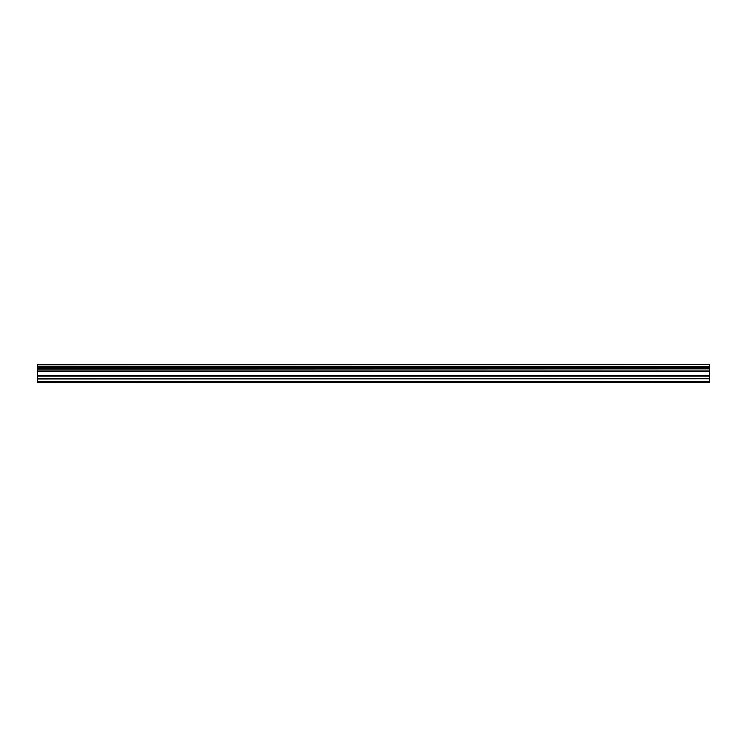 <?xml version="1.0" encoding="UTF-8"?>
<svg xmlns="http://www.w3.org/2000/svg" width="747" height="747" viewBox="0 0 747 747"><rect width="100%" height="100%" fill="white"/><g stroke="black" fill="none" stroke-linecap="round" stroke-linejoin="round"><path stroke-width="1.12" d="M37.35 382.604L709.65 382.473L37.35 382.604M37.35 368.869L37.35 366.786L709.65 366.786L709.65 368.869L37.35 368.869L37.35 381.754L709.65 381.754L37.35 381.605M37.35 364.573L709.65 364.396L37.35 364.573L37.35 366.786M37.35 382.473L37.35 381.754M37.35 371.212L709.65 371.212L709.65 378.701L37.35 378.701M37.35 378.99L709.65 378.701M709.65 378.99L709.65 381.605M709.65 381.754L709.65 382.473M37.35 364.816L709.65 364.573M709.65 364.816L709.65 366.553L37.35 366.553M37.35 369.102L709.65 368.869M709.65 369.102L709.65 370.942L37.35 370.942M37.35 368.159L709.65 368.159M709.65 367.496L37.35 367.496M37.35 376.143L709.65 376.143M709.65 375.844L37.35 375.844M37.35 371.689L709.65 371.689M37.35 371.39L709.65 371.39"/></g></svg>
